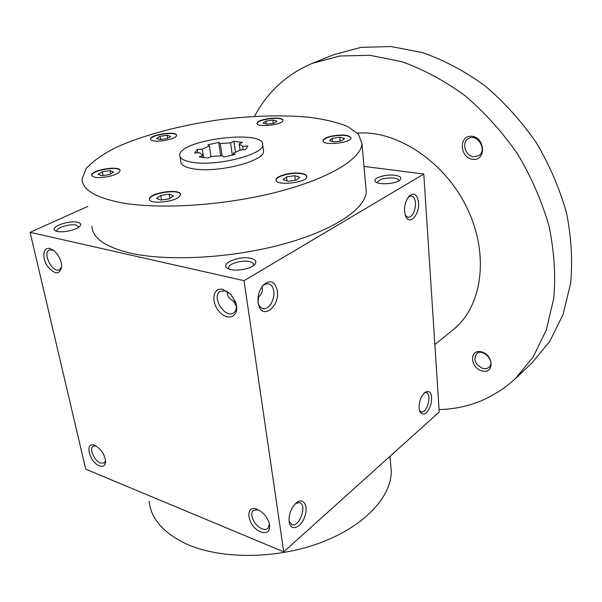 <?xml version="1.0" encoding="UTF-8"?>
<svg xmlns="http://www.w3.org/2000/svg" width="602" height="602" viewBox="0 0 602 602"><rect width="100%" height="100%" fill="white"/><g stroke="black" fill="none" stroke-linecap="round" stroke-linejoin="round"><path stroke-width="0.9" d="M160.779 195.387L169.124 194.16L173.406 195.861L169.29 198.833L160.832 200.082L156.603 198.336L160.779 195.387L161.584 199.969M169.862 198.419L169.124 194.16M120.513 202.573C95.011 197.411 82.211 189.555 82.113 178.997L86.124 168.552C92.58 161.419 102.31 154.503 115.298 147.814C143.434 134.825 182.812 124.614 223.124 119.264C253.901 115.682 282.127 114.952 307.803 117.089C323.665 119.076 336.887 122.176 347.482 126.397L358.461 134.148L361.945 143.652C361.418 158.853 328.903 178.869 276.19 192.264C223.598 205.673 158.469 209.744 120.513 202.573M257.265 122.755C259.296 118.421 283.64 116.163 282.88 120.392C283.384 124.81 256.219 127.91 257.069 123.35L257.265 122.755M331.378 136.12C342.561 134.208 349.115 134.818 351.041 137.948C351.485 143.133 321.965 145.932 322.988 140.627C323.349 138.889 326.141 137.384 331.378 136.12M300.842 173.278C304.74 173.873 306.719 174.971 306.787 176.589C307.313 182.85 274.986 186.244 276.077 179.825C275.769 175.919 291.571 171.788 300.842 173.278M179.953 195.838C176.597 201.918 148.513 204.853 149.469 199.044C148.89 192.693 181.172 188.08 180.404 194.612L179.953 195.838M108.97 176.469C98.766 178.327 92.971 177.883 91.594 175.144C90.992 169.862 120.701 165.181 120.061 170.652C119.595 172.819 115.893 174.761 108.97 176.469M154.353 140.973C151.87 140.627 150.605 139.973 150.56 139.017C150.056 134.547 177.199 130.724 176.559 135.345C177.063 138.257 161.863 142.147 154.353 140.973M263.375 150.018L263.525 151.177C265.173 160.922 218.3 173.165 193.882 168.906C185.258 167.522 180.893 165.099 180.788 161.629L179.938 156.467M192.836 162.367C184.189 161.027 179.825 158.65 179.735 155.233C178.741 139.845 264.594 129.001 262.69 144.751C264.316 154.345 217.292 166.498 192.836 162.367M233.892 141.335L230.574 142.825L220.264 143.547L218.707 142.396L207.878 144.789L209.406 145.955L202.249 149.13L197.29 149.469L194.679 153.058L199.683 152.72L202.874 155.286L199.352 156.866L208.036 158.063L211.55 156.46L222.213 155.745L223.861 157.002L235.096 154.458L233.41 153.217L240.522 149.936L245.608 149.589L247.738 146L242.696 146.346L239.197 143.893L242.516 142.388L233.892 141.335L235.48 152.487M363.977 166.37L423.793 174.046L439.242 412.024L283.745 551.838L85.725 469.169L30.1 232.334L244.043 280.683L283.745 551.838M49.868 248.521C43.073 246.767 41.696 257.769 47.483 266.242C55.113 275.001 59.854 275.031 61.705 266.347C61.231 259.944 58.507 254.616 53.533 250.357L49.868 248.521M99.405 465.782C88.735 461.854 84.272 439.927 95.432 445.691C101.151 449.235 104.537 454.337 105.583 461.004C105.538 465.549 103.476 467.144 99.405 465.782M222.928 289.411C212.393 286.718 210.565 303.242 220.099 312.528C229.407 322.296 240.559 314.959 235.427 301.926L231.055 294.709L222.928 289.411M260.817 531.935C246.745 526.66 244.028 502.249 258.567 510.029C263.804 513.032 267.378 517.449 269.297 523.281C270.622 531.047 267.8 533.929 260.817 531.935M87.817 206.411L30.1 232.334M277.356 290.728C279.945 305.801 263.292 319.82 258.852 305.884C256.888 298.584 258.25 291.767 262.946 285.438C270.065 279.238 274.873 281.006 277.356 290.728M418.533 202.641C419.662 214.056 410.21 225.291 406.079 217.202C403.295 209.82 404.311 202.754 409.134 196.011C414.138 192.166 417.276 194.371 418.533 202.641M289.126 521.783L289.509 523.552C291.82 531.649 301.534 526.878 304.905 516.268C308.563 505.74 303.355 497.109 296.485 502.715C291.165 507.787 288.712 514.146 289.126 521.783M419.112 408.329L420.023 412.129C423.928 416.336 427.623 413.574 431.1 403.829C432.56 393.708 430.52 389.855 424.967 392.271C421.016 396.161 419.067 401.511 419.112 408.329M423.793 174.046L244.043 280.683M395.01 175.272C385.513 173.805 371.419 178.44 375.58 181.736C378.673 185.22 396.65 183.851 400.119 179.847C401.91 177.643 400.202 176.115 395.01 175.272M250.567 258.273C239.528 255.587 220.362 263.307 226.946 267.943C231.326 272.066 250.199 269.771 254.654 264.571C257.077 261.644 255.715 259.545 250.567 258.273M77.41 222.243C68.741 220.084 49.59 227.074 55.023 230.521C58.582 233.719 76.732 230.483 79.968 226.089C81.383 224.26 80.533 222.973 77.41 222.243M365.881 187.576L366.234 191.556C365.896 208.518 334.253 230.235 282.812 244.224C231.484 258.228 167.755 261.674 130.295 253.081C105.117 246.925 92.324 237.971 91.933 226.209M419.428 410.429L421.31 411.903C427.285 413.514 432.304 393.339 426.103 392.647L424.132 393.038M289.509 523.552L289.065 521.272L292.053 524.681C299.773 527.292 307.479 504.13 299.427 502.602L295.672 503.415M53.375 250.236L49.379 249.98C42.027 252.915 52.683 273.692 59.508 269.771L61.705 266.543M105.568 460.733L104.236 462.998L100.526 463.051C94.356 460.869 88.855 448.46 93.084 446.18L95.673 445.811M228.722 292.459L225.005 290.751L220.317 291.3C210.941 296.192 224.802 319.03 233.478 313.002C235.743 311.467 236.699 308.811 236.345 305.026M227.398 291.661C226.954 295.748 229.061 298.908 233.719 301.128L236.435 306.508M269.448 523.838L267.92 528.466C266.453 529.647 264.474 529.752 261.998 528.782C254.638 526.118 248.761 513.709 253.344 510.451L258.062 509.781M222.07 155.767L220.264 143.547M232.357 155.233L230.574 142.825M390.698 464.654L391.24 470.689C391.842 496.244 365.075 525.952 320.843 542.583C276.694 559.235 220.994 559.536 186.68 544.103C163.541 533.169 151.012 518.894 149.115 501.278M398.825 180.811L398.848 180.645C398.772 179.366 397.154 178.493 393.979 178.026C385.002 177.605 379.448 179.027 377.303 182.301L377.371 182.745M253.495 265.565L253.66 264.76C253.592 263.255 252.125 262.186 249.266 261.546C241.793 259.74 228.271 263.811 228.662 267.8L229.144 269.102M235.186 301.309L233.719 301.128M258.002 297.817L258.281 297.358L258.424 298.472L258.025 302.114M78.87 227.082L76.176 225.073C70.11 223.553 56.377 227.661 56.927 230.867L57.07 231.379M261.923 286.748C263.954 284.535 266.054 283.55 268.229 283.798C271.231 284.415 273.082 286.906 273.79 291.278C275.129 299.465 268.898 309.797 263.262 308.6C261.065 308.201 259.447 306.614 258.408 303.837L258.13 302.964M408.246 197.072L411.211 195.936C413.657 196.38 415.087 198.765 415.508 203.092C415.282 211.588 412.814 216.366 408.111 217.42L405.289 215.403M258.281 297.358C261.283 294.649 262.607 291.737 262.261 288.644L261.81 286.921M243.17 149.755L242.696 146.346M240.093 150.229L239.197 143.893M233.651 154.88L233.41 153.217M203.25 157.664L202.874 155.286M203.581 157.709L202.249 149.13M211.046 156.693L209.406 145.955M197.825 152.848L197.29 149.469M220.716 155.941L218.707 142.396M150.56 139.017L150.613 139.31C150.071 135.044 175.784 131.108 176.559 135.33M160.064 136.293L167.093 135.284L170.675 136.421L167.205 138.588L160.102 139.604L156.55 138.452L160.064 136.293L160.621 139.529M167.604 138.332L167.093 135.284M257.069 123.35L257.302 123.049C259.221 118.903 282.383 116.487 282.88 120.392M272.887 120.069L276.98 121.122L274.113 123.192L267.1 124.2L263.029 123.132L265.941 121.07L272.887 120.069L273.293 123.312M322.988 140.627L323.026 140.943C323.379 139.205 326.171 137.7 331.409 136.436C341.974 134.577 348.513 135.081 351.041 137.933M344.555 138.46L341.846 140.808L334.276 141.906L329.505 140.65L332.266 138.317L339.754 137.226L344.555 138.46M276.077 179.825L276.122 180.171C275.806 176.266 291.616 172.127 300.887 173.624C304.401 174.144 306.365 175.107 306.787 176.514M296.477 180.096L288.14 181.322L283.173 179.705L286.507 176.89L294.739 175.679L299.743 177.266L296.477 180.096M149.469 199.044L149.529 199.39C148.912 193.325 179.441 188.509 180.397 194.499M91.662 175.536L91.662 175.468C91.015 170.426 119.098 165.618 120.054 170.584M98.179 174.287L102.355 171.72L110.038 170.607L113.627 172.037L109.504 174.618L101.73 175.746L98.179 174.287M266.317 123.997L265.941 121.07M340.13 141.056L339.754 137.226M332.59 141.462L332.266 138.317M295.289 180.269L294.739 175.679M287.003 180.954L286.507 176.89M110.678 173.88L110.038 170.607M103.115 175.543L102.355 171.72M357.52 133.125C396.808 129.949 445.111 161.787 467.34 208.623C489.787 255.391 481.984 306.937 453.253 329.64L434.862 344.562M254.563 116.359C267.348 91.993 286.627 74.317 312.393 63.308L339.799 56.009L370.004 55.309L401.895 61.697C423.605 69.471 444.712 80.849 465.218 95.823C484.911 112.694 502.429 132.177 517.78 154.255C531.483 177.394 541.92 201.429 549.084 226.352C554.186 251.222 555.759 275.152 553.81 298.125L546.36 329.791L533.176 356.971L515.154 378.861C493.384 398.599 468.032 408.841 439.084 409.586M472.833 159.327C459.567 157.95 458.393 134.901 471.817 136.278C485.393 137.557 486.273 161.065 472.833 159.327M482.187 370.99C470.004 368.078 469.018 348.874 481.337 351.831C493.783 354.713 494.513 374.226 482.187 370.99M312.393 63.308L333.674 54.714L360.929 47.377L390.879 46.512L422.401 52.577C443.817 60.057 464.586 71.059 484.715 85.597C504.032 101.986 521.174 120.934 536.156 142.448C549.498 165.016 559.612 188.486 566.49 212.86C571.343 237.218 572.728 260.681 570.628 283.264L563.043 314.455L549.807 341.334L531.814 363.081L515.154 378.861M483.022 368.575C475.219 364.729 473.067 359.808 476.558 353.795C482.864 347.685 495.807 361.847 488.944 367.401L486.296 368.695L483.022 368.575M473.759 156.776C465.301 156.264 461.162 142.298 468.416 138.588C477.394 132.771 487.861 150.65 478.492 155.775L473.759 156.776M263.525 151.177L262.69 144.751M419.571 410.948L420.023 412.129M421.31 411.903L420.926 411.798M391.24 470.689L389.953 456.339M376.182 182.18L375.58 181.736M228.188 268.703L226.946 267.943M233.764 301.293L233.847 301.843M55.835 230.972L55.023 230.521M258.408 303.837L258.852 305.884M262.051 286.575L262.946 285.438M405.394 215.704L406.079 217.202M292.053 524.681L291.345 524.402M228.662 267.8L228.752 268.379M262.449 308.405L263.262 308.6M366.234 191.556L361.945 143.652M56.927 230.867L57.017 231.281"/></g></svg>

